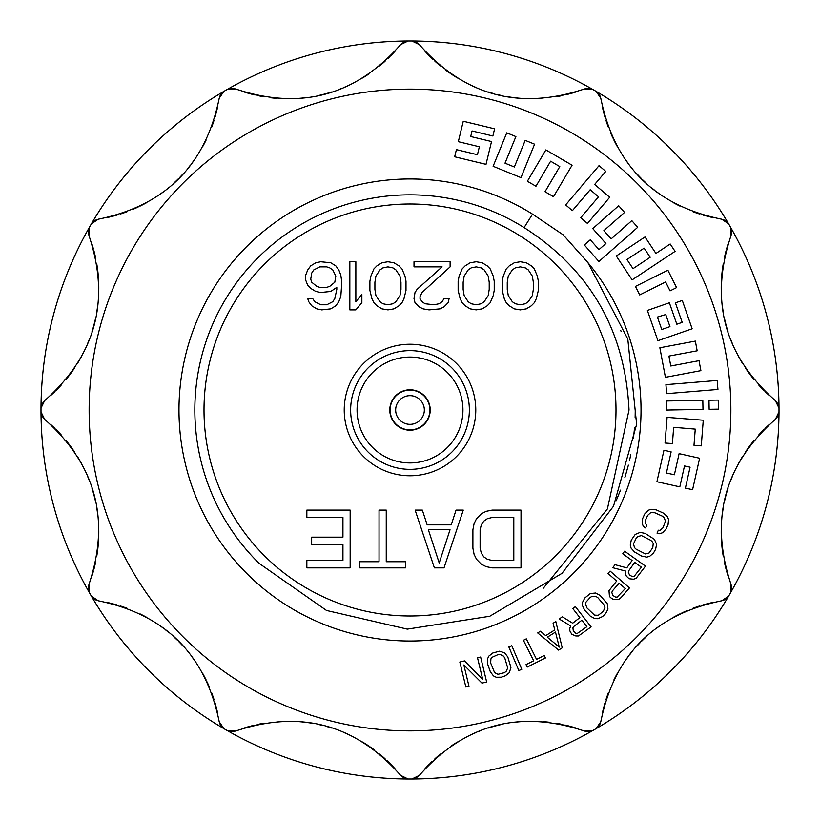 <?xml version="1.0" encoding="UTF-8"?>
<svg xmlns="http://www.w3.org/2000/svg" width="820" height="820" viewBox="0 0 820 820"><rect width="100%" height="100%" fill="white"/><g stroke="black" fill="none" stroke-linecap="round" stroke-linejoin="round"><path stroke-width="1.23" d="M621.047 597.616L629.473 587.93L610.111 571.079L608.009 573.498L616.66 581.031L608.993 590.666L609.414 595.996L610.305 597.472L613.534 599.584L618.874 599.266L621.047 597.616M730.866 410A320.866 320.866 0 0 1 410 730.866A320.866 320.866 0 0 1 89.134 410A320.866 320.866 0 0 1 410 89.134A320.866 320.866 0 0 1 730.866 410M563.227 234.879L587.868 262.574A231.025 231.025 0 0 1 472.75 632.343A231.025 231.025 0 0 1 181.302 377.313A231.025 231.025 0 0 1 532.518 214.133L563.227 234.879M408.124 779A369 369 0 0 0 411.876 779L419.348 775.382C464.653 724.121 519.736 709.361 584.598 731.102L592.87 730.497A369 369 0 0 0 596.13 728.621L600.783 721.764C614.395 654.708 654.719 614.385 721.764 600.783L728.621 596.13A369 369 0 0 0 730.497 592.87L731.102 584.598C709.361 519.736 724.121 464.653 775.382 419.348L779 411.876A369 369 0 0 0 779 410A369 369 0 0 0 779 408.124L775.382 400.652C724.121 355.347 709.361 300.263 731.102 235.401L730.497 227.13A369 369 0 0 0 728.621 223.87L721.764 219.217C654.708 205.605 614.385 165.281 600.783 98.236L596.13 91.379A369 369 0 0 0 592.87 89.503L584.598 88.898C519.726 110.628 464.643 95.868 419.348 44.618L411.876 41A369 369 0 0 0 408.124 41L400.652 44.618C355.347 95.879 300.263 110.638 235.401 88.898L227.13 89.503A369 369 0 0 0 223.87 91.379L219.217 98.236C205.605 165.291 165.281 205.615 98.236 219.217L91.379 223.87A369 369 0 0 0 89.503 227.13L88.898 235.401C110.638 300.263 95.879 355.347 44.618 400.652L41 408.124A369 369 0 0 0 41 410A369 369 0 0 0 41 411.876L44.618 419.348C95.879 464.653 110.638 519.736 88.898 584.598L89.503 592.87A369 369 0 0 0 91.379 596.13L98.236 600.783C165.291 614.395 205.615 654.719 219.217 721.764L223.87 728.621A369 369 0 0 0 227.13 730.497L235.401 731.102C300.274 709.372 355.357 724.132 400.652 775.382L408.124 779A369 369 0 0 1 227.13 730.497M407.079 778.938A9.625 9.625 0 0 1 406.064 778.764M405.059 778.477A9.625 9.625 0 0 1 404.198 778.139M404.086 778.088A9.625 9.625 0 0 1 403.132 777.575M402.241 776.96A9.625 9.625 0 0 1 401.41 776.222M242.751 728.457A144.392 144.392 0 0 1 250.018 726.274M251.658 725.843A144.392 144.392 0 0 1 253.636 725.341M257.183 724.521A144.392 144.392 0 0 1 264.265 723.168M278.216 721.538A144.392 144.392 0 0 1 285.083 721.241M298.716 721.62A144.392 144.392 0 0 1 305.45 722.287M308.463 722.686A144.392 144.392 0 0 1 312.133 723.26M318.755 724.542A144.392 144.392 0 0 1 323.111 725.567M325.294 726.141A144.392 144.392 0 0 1 331.762 728.027M338.137 730.23A144.392 144.392 0 0 1 338.967 730.538M344.41 732.721A144.392 144.392 0 0 1 350.57 735.519M356.044 738.297A144.392 144.392 0 0 1 356.628 738.605M362.563 742.008A144.392 144.392 0 0 1 368.364 745.698M370.168 746.928A144.392 144.392 0 0 1 374.053 749.726M379.629 754.082A144.392 144.392 0 0 1 385.082 758.797M386.712 760.304A144.392 144.392 0 0 1 395.609 769.416M234.325 731.45A9.625 9.625 0 0 1 233.239 731.676M232.152 731.758A9.625 9.625 0 0 1 231.086 731.727M230.953 731.717A9.625 9.625 0 0 1 230.041 731.583M229.026 731.327A9.625 9.625 0 0 1 228.062 730.968M223.87 728.621A369 369 0 0 1 91.379 596.13M89.503 592.87A369 369 0 0 1 41 411.876M779 411.876A369 369 0 0 1 730.497 592.87M728.621 596.13A369 369 0 0 1 596.13 728.621M592.87 730.497A369 369 0 0 1 411.876 779M418.589 776.222A9.625 9.625 0 0 1 417.759 776.96M416.867 777.575A9.625 9.625 0 0 1 415.914 778.088M415.801 778.139A9.625 9.625 0 0 1 414.94 778.477M413.936 778.764A9.625 9.625 0 0 1 412.921 778.938M424.391 769.416A144.392 144.392 0 0 1 429.588 763.902M430.797 762.702A144.392 144.392 0 0 1 432.253 761.278M434.918 758.797A144.392 144.392 0 0 1 440.371 754.082M451.635 745.698A144.392 144.392 0 0 1 457.447 741.997M469.429 735.509A144.392 144.392 0 0 1 475.6 732.721M478.408 731.563A144.392 144.392 0 0 1 481.873 730.23M488.248 728.027A144.392 144.392 0 0 1 492.533 726.735M494.716 726.13A144.392 144.392 0 0 1 501.256 724.542M507.877 723.26A144.392 144.392 0 0 1 508.748 723.117M514.56 722.276A144.392 144.392 0 0 1 521.294 721.62M527.414 721.293A144.392 144.392 0 0 1 528.08 721.272M534.917 721.241A144.392 144.392 0 0 1 541.794 721.538M543.967 721.702A144.392 144.392 0 0 1 548.734 722.174M555.734 723.168A144.392 144.392 0 0 1 562.817 724.521M564.98 725.013A144.392 144.392 0 0 1 577.249 728.457M591.938 730.968A9.625 9.625 0 0 1 590.974 731.327M589.959 731.583A9.625 9.625 0 0 1 589.047 731.717M588.914 731.727A9.625 9.625 0 0 1 587.848 731.758M586.761 731.676A9.625 9.625 0 0 1 585.675 731.45M600.547 722.861A9.625 9.625 0 0 1 600.199 723.916M599.727 724.9A9.625 9.625 0 0 1 599.164 725.813M599.092 725.915A9.625 9.625 0 0 1 598.518 726.643M597.79 727.391A9.625 9.625 0 0 1 596.991 728.047M602.167 714.076A144.392 144.392 0 0 1 603.909 706.686M604.361 705.046A144.392 144.392 0 0 1 604.914 703.088M605.98 699.603A144.392 144.392 0 0 1 608.337 692.797M613.913 679.903A144.392 144.392 0 0 1 617.091 673.794M624.225 662.181A144.392 144.392 0 0 1 628.171 656.687M630.026 654.278A144.392 144.392 0 0 1 632.353 651.387M636.781 646.293A144.392 144.392 0 0 1 639.846 643.034M641.435 641.424A144.392 144.392 0 0 1 646.303 636.771M651.398 632.343A144.392 144.392 0 0 1 652.074 631.789M656.697 628.161A144.392 144.392 0 0 1 662.191 624.225M667.326 620.873A144.392 144.392 0 0 1 667.9 620.525M673.804 617.081A144.392 144.392 0 0 1 679.913 613.903M681.871 612.96A144.392 144.392 0 0 1 686.237 610.992M692.797 608.337A144.392 144.392 0 0 1 699.603 605.98M701.725 605.324A144.392 144.392 0 0 1 714.066 602.167M728.047 596.991A9.625 9.625 0 0 1 727.391 597.79M726.643 598.518A9.625 9.625 0 0 1 725.915 599.092M725.813 599.164A9.625 9.625 0 0 1 724.9 599.727M723.916 600.199A9.625 9.625 0 0 1 722.861 600.547M731.45 585.675A9.625 9.625 0 0 1 731.676 586.761M731.758 587.848A9.625 9.625 0 0 1 731.727 588.914M731.717 589.047A9.625 9.625 0 0 1 731.583 589.959M731.327 590.974A9.625 9.625 0 0 1 730.968 591.938M769.406 424.401A144.392 144.392 0 0 0 764.937 428.573M763.891 429.598A144.392 144.392 0 0 0 758.787 434.928M754.072 440.371A144.392 144.392 0 0 0 749.962 445.619M749.726 445.936A144.392 144.392 0 0 0 745.708 451.625M741.997 457.437A144.392 144.392 0 0 0 738.615 463.372M732.721 475.59A144.392 144.392 0 0 0 730.23 481.863M728.027 488.238A144.392 144.392 0 0 0 726.151 494.644M726.13 494.706A144.392 144.392 0 0 0 724.542 501.256M723.26 507.877A144.392 144.392 0 0 0 722.287 514.56M721.272 528.08A144.392 144.392 0 0 0 721.241 534.917M721.538 541.805A144.392 144.392 0 0 0 722.174 548.734M722.215 549.082A144.392 144.392 0 0 0 723.168 555.734M724.521 562.807A144.392 144.392 0 0 0 726.274 569.972M726.663 571.376A144.392 144.392 0 0 0 728.457 577.239M778.938 412.921A9.625 9.625 0 0 1 778.764 413.936M778.477 414.94A9.625 9.625 0 0 1 778.139 415.801M778.088 415.914A9.625 9.625 0 0 1 777.575 416.867M776.96 417.759A9.625 9.625 0 0 1 776.222 418.589M41 408.124A369 369 0 0 1 89.503 227.13M91.379 223.87A369 369 0 0 1 223.87 91.379M227.13 89.503A369 369 0 0 1 408.124 41M411.876 41A369 369 0 0 1 592.87 89.503M596.13 91.379A369 369 0 0 1 728.621 223.87M730.497 227.13A369 369 0 0 1 779 408.124M776.222 401.41A9.625 9.625 0 0 1 776.96 402.241M777.575 403.132A9.625 9.625 0 0 1 778.088 404.086M778.139 404.198A9.625 9.625 0 0 1 778.477 405.059M778.764 406.064A9.625 9.625 0 0 1 778.938 407.079M728.457 242.761A144.392 144.392 0 0 0 726.663 248.624M726.274 250.028A144.392 144.392 0 0 0 724.521 257.193M723.168 264.265A144.392 144.392 0 0 0 722.215 270.959M722.174 271.266A144.392 144.392 0 0 0 721.538 278.195M721.241 285.083A144.392 144.392 0 0 0 721.272 291.92M722.287 305.44A144.392 144.392 0 0 0 723.26 312.123M724.542 318.744A144.392 144.392 0 0 0 726.13 325.294M726.151 325.366A144.392 144.392 0 0 0 728.027 331.762M730.23 338.137A144.392 144.392 0 0 0 732.721 344.41M738.615 356.628A144.392 144.392 0 0 0 741.997 362.563M745.708 368.375A144.392 144.392 0 0 0 749.726 374.063M749.941 374.351A144.392 144.392 0 0 0 754.072 379.629M758.787 385.072A144.392 144.392 0 0 0 763.891 390.402M764.927 391.427A144.392 144.392 0 0 0 769.406 395.599M41.061 407.079A9.625 9.625 0 0 1 41.236 406.064M41.523 405.059A9.625 9.625 0 0 1 41.861 404.198M41.912 404.086A9.625 9.625 0 0 1 42.425 403.132M43.04 402.241A9.625 9.625 0 0 1 43.778 401.41M50.594 395.599A144.392 144.392 0 0 0 55.063 391.427M56.108 390.402A144.392 144.392 0 0 0 61.213 385.072M65.928 379.629A144.392 144.392 0 0 0 70.038 374.381M70.274 374.063A144.392 144.392 0 0 0 74.292 368.375M78.002 362.563A144.392 144.392 0 0 0 81.385 356.628M87.279 344.41A144.392 144.392 0 0 0 89.769 338.137M91.973 331.762A144.392 144.392 0 0 0 93.849 325.356M93.869 325.294A144.392 144.392 0 0 0 95.458 318.744M96.739 312.123A144.392 144.392 0 0 0 97.713 305.44M98.728 291.92A144.392 144.392 0 0 0 98.759 285.083M98.461 278.195A144.392 144.392 0 0 0 97.826 271.266M97.785 270.918A144.392 144.392 0 0 0 96.832 264.265M95.479 257.193A144.392 144.392 0 0 0 93.726 250.028M93.337 248.624A144.392 144.392 0 0 0 91.543 242.761M88.55 234.325A9.625 9.625 0 0 1 88.324 233.239M88.242 232.152A9.625 9.625 0 0 1 88.273 231.086M88.283 230.953A9.625 9.625 0 0 1 88.416 230.041M88.673 229.026A9.625 9.625 0 0 1 89.031 228.062M91.953 223.009A9.625 9.625 0 0 1 92.609 222.21M93.357 221.482A9.625 9.625 0 0 1 94.085 220.908M94.187 220.836A9.625 9.625 0 0 1 95.099 220.272M96.083 219.801A9.625 9.625 0 0 1 97.139 219.452M217.833 105.923A144.392 144.392 0 0 1 216.09 113.314M215.639 114.954A144.392 144.392 0 0 1 215.086 116.911M214.02 120.396A144.392 144.392 0 0 1 211.662 127.202M206.086 140.097A144.392 144.392 0 0 1 202.909 146.206M195.775 157.819A144.392 144.392 0 0 1 191.829 163.313M189.973 165.722A144.392 144.392 0 0 1 187.647 168.612M183.219 173.707A144.392 144.392 0 0 1 180.154 176.966M178.565 178.575A144.392 144.392 0 0 1 173.696 183.229M168.602 187.657A144.392 144.392 0 0 1 167.926 188.21M163.303 191.839A144.392 144.392 0 0 1 157.809 195.775M152.674 199.127A144.392 144.392 0 0 1 152.1 199.475M146.196 202.919A144.392 144.392 0 0 1 140.087 206.097M138.129 207.04A144.392 144.392 0 0 1 133.762 209.008M127.202 211.662A144.392 144.392 0 0 1 120.396 214.02M118.275 214.676A144.392 144.392 0 0 1 105.934 217.833M219.452 97.139A9.625 9.625 0 0 1 219.801 96.083M220.272 95.099A9.625 9.625 0 0 1 220.836 94.187M220.908 94.085A9.625 9.625 0 0 1 221.482 93.357M222.21 92.609A9.625 9.625 0 0 1 223.009 91.953M228.062 89.031A9.625 9.625 0 0 1 229.026 88.673M230.041 88.416A9.625 9.625 0 0 1 230.953 88.283M231.086 88.273A9.625 9.625 0 0 1 232.152 88.242M233.239 88.324A9.625 9.625 0 0 1 234.325 88.55M395.609 50.584A144.392 144.392 0 0 1 390.412 56.098M389.203 57.297A144.392 144.392 0 0 1 387.747 58.722M385.082 61.203A144.392 144.392 0 0 1 379.629 65.918M368.364 74.302A144.392 144.392 0 0 1 362.553 78.002M350.57 84.491A144.392 144.392 0 0 1 344.4 87.279M341.591 88.437A144.392 144.392 0 0 1 338.127 89.769M331.752 91.973A144.392 144.392 0 0 1 327.467 93.265M325.284 93.869A144.392 144.392 0 0 1 318.744 95.458M312.123 96.739A144.392 144.392 0 0 1 311.252 96.883M305.44 97.724A144.392 144.392 0 0 1 298.705 98.379M292.586 98.707A144.392 144.392 0 0 1 291.92 98.728M285.083 98.759A144.392 144.392 0 0 1 278.205 98.461M276.032 98.297A144.392 144.392 0 0 1 271.266 97.826M264.265 96.832A144.392 144.392 0 0 1 257.183 95.479M255.02 94.987A144.392 144.392 0 0 1 242.751 91.543M401.41 43.778A9.625 9.625 0 0 1 402.241 43.04M403.132 42.425A9.625 9.625 0 0 1 404.086 41.912M404.198 41.861A9.625 9.625 0 0 1 405.059 41.523M406.064 41.236A9.625 9.625 0 0 1 407.079 41.061M412.921 41.061A9.625 9.625 0 0 1 413.936 41.236M414.94 41.523A9.625 9.625 0 0 1 415.801 41.861M415.914 41.912A9.625 9.625 0 0 1 416.867 42.425M417.759 43.04A9.625 9.625 0 0 1 418.589 43.778M577.249 91.543A144.392 144.392 0 0 1 569.982 93.726M568.342 94.156A144.392 144.392 0 0 1 566.364 94.659M562.817 95.479A144.392 144.392 0 0 1 555.734 96.832M541.784 98.461A144.392 144.392 0 0 1 534.917 98.759M521.284 98.379A144.392 144.392 0 0 1 514.55 97.713M511.536 97.313A144.392 144.392 0 0 1 507.867 96.739M501.245 95.458A144.392 144.392 0 0 1 496.889 94.433M494.706 93.859A144.392 144.392 0 0 1 488.238 91.973M481.863 89.769A144.392 144.392 0 0 1 481.032 89.462M475.59 87.279A144.392 144.392 0 0 1 469.429 84.48M463.956 81.703A144.392 144.392 0 0 1 463.372 81.395M457.437 77.992A144.392 144.392 0 0 1 451.635 74.302M449.831 73.072A144.392 144.392 0 0 1 445.947 70.274M440.371 65.918A144.392 144.392 0 0 1 434.918 61.203M433.288 59.696A144.392 144.392 0 0 1 424.391 50.584M585.675 88.55A9.625 9.625 0 0 1 586.761 88.324M587.848 88.242A9.625 9.625 0 0 1 588.914 88.273M589.047 88.283A9.625 9.625 0 0 1 589.959 88.416M590.974 88.673A9.625 9.625 0 0 1 591.938 89.031M596.991 91.953A9.625 9.625 0 0 1 597.79 92.609M598.518 93.357A9.625 9.625 0 0 1 599.092 94.085M599.164 94.187A9.625 9.625 0 0 1 599.727 95.099M600.199 96.083A9.625 9.625 0 0 1 600.547 97.139M714.076 217.833A144.392 144.392 0 0 1 706.686 216.09M705.046 215.639A144.392 144.392 0 0 1 703.088 215.086M699.603 214.02A144.392 144.392 0 0 1 692.797 211.662M679.903 206.086A144.392 144.392 0 0 1 673.794 202.909M662.181 195.775A144.392 144.392 0 0 1 656.687 191.829M654.278 189.973A144.392 144.392 0 0 1 651.387 187.647M646.293 183.219A144.392 144.392 0 0 1 643.034 180.154M641.424 178.565A144.392 144.392 0 0 1 636.771 173.696M632.343 168.602A144.392 144.392 0 0 1 631.789 167.926M628.161 163.303A144.392 144.392 0 0 1 624.225 157.809M620.873 152.674A144.392 144.392 0 0 1 620.525 152.1M617.081 146.196A144.392 144.392 0 0 1 613.903 140.087M612.96 138.129A144.392 144.392 0 0 1 610.992 133.762M608.337 127.202A144.392 144.392 0 0 1 605.98 120.396M605.324 118.275A144.392 144.392 0 0 1 602.167 105.934M722.861 219.452A9.625 9.625 0 0 1 723.916 219.801M724.9 220.272A9.625 9.625 0 0 1 725.813 220.836M725.915 220.908A9.625 9.625 0 0 1 726.643 221.482M727.391 222.21A9.625 9.625 0 0 1 728.047 223.009M730.968 228.062A9.625 9.625 0 0 1 731.327 229.026M731.583 230.041A9.625 9.625 0 0 1 731.717 230.953M731.727 231.086A9.625 9.625 0 0 1 731.758 232.152M731.676 233.239A9.625 9.625 0 0 1 731.45 234.325M635.254 410L635.121 417.79M634.567 427.527L633.491 438.095M630.754 454.772L629.586 460.215M628.397 465.135L624.901 477.486M620.514 490.134L616.158 500.743M620.74 330.47L621.078 331.372M532.518 214.133L524.103 227.591A215.158 215.158 0 0 0 259.058 563.33L326.534 610.48L407.304 629.135L489.755 616.261L561.997 573.344L613.503 506.237L636.638 424.299L627.792 339.039L587.868 262.574M524.103 227.591C590.174 269.934 625.147 330.737 629.022 410L607.405 508.923L543.383 588.176M615.994 410A205.994 205.994 0 0 1 410 615.994A205.994 205.994 0 0 1 204.006 410A205.994 205.994 0 0 1 410 204.006A205.994 205.994 0 0 1 615.994 410M538.351 290.434L538.351 281.219L537.346 276.094L534.332 268.929L531.329 265.854L526.317 262.779L520.3 261.754L514.284 262.779L509.271 265.854L506.258 268.929L503.254 276.094L502.25 281.219L502.25 290.434L504.259 298.623L506.258 302.723L509.271 305.788L514.284 308.863L520.3 309.888L526.317 308.863L531.329 305.788L534.332 302.723L536.341 298.623L538.351 290.434M494.224 290.434L494.224 281.219L493.23 276.094L490.216 268.929L487.213 265.854L482.191 262.779L476.184 261.754L470.167 262.779L465.145 265.854L462.142 268.929L459.128 276.094L458.134 281.219L458.134 290.434L460.133 298.623L462.142 302.723L465.145 305.788L470.167 308.863L476.184 309.888L482.191 308.863L487.213 305.788L490.216 302.723L493.23 295.548L494.224 290.434M422.033 292.484L450.108 266.879L450.108 261.754L414.008 261.754L414.008 266.879L442.082 266.879L417.021 289.409L415.012 292.484L414.008 298.623L415.012 302.723L419.02 306.813L423.038 308.863L429.055 309.888L440.084 308.863L444.091 306.813L448.099 302.723L449.104 298.623L444.091 298.623L442.082 301.698L439.079 303.748L434.067 304.773L425.037 303.748L422.033 301.698L420.024 298.623L420.024 296.573L422.033 292.484M405.992 290.434L405.992 281.219L404.988 276.094L401.974 268.929L398.971 265.854L393.959 262.779L387.942 261.754L381.925 262.779L376.913 265.854L373.899 268.929L370.896 276.094L369.892 281.219L369.892 290.434L371.901 298.623L373.899 302.723L376.913 305.788L381.925 308.863L387.942 309.888L393.959 308.863L398.971 305.788L401.974 302.723L403.983 298.623L405.992 290.434M349.832 261.754L349.832 309.888L355.849 309.888L361.866 302.723L361.866 294.523L355.849 301.698L355.849 261.754L349.832 261.754M336.805 289.409L334.796 298.623L332.787 301.698L326.77 304.773L320.753 304.773L314.747 301.698L312.738 298.623L307.726 298.623L308.73 301.698L311.733 305.788L316.745 308.863L321.758 309.888L330.788 308.863L335.8 305.788L338.803 301.698L340.812 296.573L341.817 282.244L340.812 275.069L338.803 269.954L335.8 265.854L330.788 262.779L320.753 261.754L315.741 262.779L310.729 265.854L307.726 269.954L305.716 275.069L305.716 280.194L307.726 285.309L310.729 288.384L315.741 291.459L320.753 292.484L330.788 291.459L336.805 287.359L336.805 289.409M492.143 567.87L521.018 567.87L521.018 510.112L492.143 510.112L486.127 511.342L481.309 513.802L476.502 518.712L474.093 523.631L472.894 529.771L472.894 548.211L474.093 554.351L476.502 559.271L481.309 564.18L486.127 566.64L492.143 567.87M434.385 567.87L444.009 567.87L463.269 510.112L456.043 510.112L451.236 524.861L427.169 524.861L422.351 510.112L415.135 510.112L434.385 567.87M359.785 567.87L405.51 567.87L405.51 561.72L386.251 561.72L386.251 510.112L379.035 510.112L379.035 561.72L359.785 561.72L359.785 567.87M306.844 517.481L342.934 517.481L342.934 537.151L311.651 537.151L311.651 544.521L342.934 544.521L342.934 560.49L306.844 560.49L306.844 567.87L350.16 567.87L350.16 510.112L306.844 510.112L306.844 517.481M350.642 410A59.358 59.358 0 0 1 410 350.642A59.358 59.358 0 0 1 469.358 410A59.358 59.358 0 0 1 410 469.358A59.358 59.358 0 0 1 350.642 410M430.213 410A20.213 20.213 0 0 1 410 430.213A20.213 20.213 0 0 1 389.787 410A20.213 20.213 0 0 1 410 389.787A20.213 20.213 0 0 1 430.213 410M533.338 289.409L532.334 295.548L528.316 301.698L525.312 303.748L520.3 304.773L515.288 303.748L512.274 301.698L508.267 295.548L507.262 289.409L507.262 282.244L508.267 276.094L512.274 269.954L515.288 267.904L520.3 266.879L525.312 267.904L528.316 269.954L532.334 276.094L533.338 282.244L533.338 289.409M489.212 289.409L488.207 295.548L484.2 301.698L481.196 303.748L476.184 304.773L471.162 303.748L468.158 301.698L464.151 295.548L463.146 289.409L463.146 282.244L464.151 276.094L468.158 269.954L471.162 267.904L476.184 266.879L481.196 267.904L484.2 269.954L488.207 276.094L489.212 282.244L489.212 289.409M400.98 289.409L399.976 295.548L395.957 301.698L392.954 303.748L387.942 304.773L382.93 303.748L379.916 301.698L375.909 295.548L374.904 289.409L374.904 282.244L375.909 276.094L379.916 269.954L382.93 267.904L387.942 266.879L392.954 267.904L395.957 269.954L399.976 276.094L400.98 282.244L400.98 289.409M311.733 282.244L310.729 279.169L311.733 273.019L313.742 269.954L319.759 266.879L326.77 266.879L329.784 267.904L332.787 269.954L335.8 276.094L334.796 282.244L329.784 286.334L326.77 287.359L319.759 287.359L316.745 286.334L311.733 282.244M513.802 560.49L492.143 560.49L487.326 559.271L483.718 556.811L481.309 553.121L480.11 548.211L480.11 529.771L481.309 524.861L483.718 521.171L487.326 518.712L492.143 517.481L513.802 517.481L513.802 560.49M439.202 562.951L428.368 529.771L450.026 529.771L439.202 562.951M43.778 418.589A9.625 9.625 0 0 1 43.04 417.759M42.425 416.867A9.625 9.625 0 0 1 41.912 415.914M41.861 415.801A9.625 9.625 0 0 1 41.523 414.94M41.236 413.936A9.625 9.625 0 0 1 41.061 412.921M91.543 577.239A144.392 144.392 0 0 0 93.337 571.376M93.726 569.972A144.392 144.392 0 0 0 95.479 562.807M96.832 555.734A144.392 144.392 0 0 0 97.785 549.041M97.826 548.734A144.392 144.392 0 0 0 98.461 541.805M98.759 534.917A144.392 144.392 0 0 0 98.728 528.08M97.713 514.56A144.392 144.392 0 0 0 96.739 507.877M95.458 501.256A144.392 144.392 0 0 0 93.869 494.706M93.849 494.634A144.392 144.392 0 0 0 91.973 488.238M89.769 481.863A144.392 144.392 0 0 0 87.279 475.59M81.385 463.372A144.392 144.392 0 0 0 78.002 457.437M74.292 451.625A144.392 144.392 0 0 0 70.274 445.936M70.059 445.649A144.392 144.392 0 0 0 65.928 440.371M61.213 434.928A144.392 144.392 0 0 0 56.108 429.598M55.073 428.573A144.392 144.392 0 0 0 50.594 424.401M89.031 591.938A9.625 9.625 0 0 1 88.673 590.974M88.416 589.959A9.625 9.625 0 0 1 88.283 589.047M88.273 588.914A9.625 9.625 0 0 1 88.242 587.848M88.324 586.761A9.625 9.625 0 0 1 88.55 585.675M97.139 600.547A9.625 9.625 0 0 1 96.083 600.199M95.099 599.727A9.625 9.625 0 0 1 94.187 599.164M94.085 599.092A9.625 9.625 0 0 1 93.357 598.518M92.609 597.79A9.625 9.625 0 0 1 91.953 596.991M105.923 602.167A144.392 144.392 0 0 1 113.314 603.909M114.954 604.361A144.392 144.392 0 0 1 116.911 604.914M120.396 605.98A144.392 144.392 0 0 1 127.202 608.337M140.097 613.913A144.392 144.392 0 0 1 146.206 617.091M157.819 624.225A144.392 144.392 0 0 1 163.313 628.171M165.722 630.026A144.392 144.392 0 0 1 168.612 632.353M173.707 636.781A144.392 144.392 0 0 1 176.966 639.846M178.575 641.435A144.392 144.392 0 0 1 183.229 646.303M187.657 651.398A144.392 144.392 0 0 1 188.21 652.074M191.839 656.697A144.392 144.392 0 0 1 195.775 662.191M199.127 667.326A144.392 144.392 0 0 1 199.475 667.9M202.919 673.804A144.392 144.392 0 0 1 206.097 679.913M207.04 681.871A144.392 144.392 0 0 1 209.008 686.237M211.662 692.797A144.392 144.392 0 0 1 214.02 699.603M214.676 701.725A144.392 144.392 0 0 1 217.833 714.066M223.009 728.047A9.625 9.625 0 0 1 222.21 727.391M221.482 726.643A9.625 9.625 0 0 1 220.908 725.915M220.836 725.813A9.625 9.625 0 0 1 220.272 724.9M219.801 723.916A9.625 9.625 0 0 1 219.452 722.861M458.318 141.696L479.351 146.78L477.435 154.713L456.402 149.629L454.669 156.784L486.004 164.359L491.528 141.552L470.7 136.52L472.043 130.954L492.871 135.997L494.603 128.843L463.259 121.257L458.318 141.696M493.117 166.286L520.956 177.632L534.589 144.197L525.21 140.374L514.355 166.993L505.007 163.18L515.893 136.581L506.75 132.85L493.117 166.286M527.362 181.281L535.983 186.242L550.63 161.212L559.793 166.614L545.023 191.706L553.5 196.708L572.073 165.23L545.874 149.906L527.362 181.281M565.646 204.918L572.391 210.648L590.185 189.727L598.518 196.81L580.714 217.73L587.458 223.47L609.691 197.272L594.674 184.449L605.775 171.411L599.03 165.671L565.646 204.918M592.768 228.606L605.908 243.499L598.959 249.618L590.287 239.778L584.352 245.006L598.907 261.518L637.693 227.324L631.81 220.652L611.125 238.897L603.868 230.666L624.563 212.421L618.68 205.758L592.768 228.606M655.938 253.441L645.002 236.959L616.281 256.004L632.138 279.856L675.075 251.381L670.186 244.001L655.938 253.441M650.178 257.265L633.019 268.652L626.972 259.54L644.13 248.163L650.178 257.265M635.449 286.426L639.702 294.933L665.614 281.978L670.063 290.874L676.582 287.615L667.88 270.221L635.449 286.426M675.413 302.846L682.199 322.362L676.828 324.228L669.366 302.785L647.38 310.442L657.906 340.689L692.152 328.779L682.291 300.458L675.413 302.846M665.748 314.542L669.95 326.627L661.771 329.507L657.404 317.063L665.748 314.542M659.864 347.772L665.42 377.313L700.905 370.65L699.029 360.687L670.78 365.997L668.915 356.075L697.174 350.806L695.35 341.099L659.864 347.772M665.922 384.652L666.65 393.661L717.93 389.459L717.203 380.48L665.922 384.652M708.982 400.232L709.146 409.303L718.392 409.149L718.238 400.078L708.982 400.232M667.091 417.37L665.04 443.015L672.41 443.589L673.661 427.312L695.257 429.126L693.986 445.291L701.254 445.865L703.273 420.219L667.091 417.37M679.103 453.655L674.378 474.77L666.414 472.996L671.139 451.871L663.954 450.262L656.922 481.74L679.821 486.854L684.495 465.944L690.081 467.195L685.397 488.105L692.582 489.714L699.624 458.236L679.103 453.655M666.578 400.98L666.732 410.051L702.986 409.416L702.822 400.344L666.578 400.98M668.556 519.552L667.439 516.702L663.626 513.217L656.164 509.845L651.018 509.281L648.149 510.327L644.674 514.037L642.695 518.424L642.203 523.488L643.31 526.337L645.576 527.947L646.898 525.025L645.627 523.867L645.678 519.778L647.656 515.39L650.691 512.654L654.842 512.766L662.304 516.139L664.077 517.533L665.461 521.089L663.093 527.649L660.059 530.386L658.347 530.202L657.025 533.123L659.731 533.758L662.601 532.713L666.076 529.002L668.064 524.615L668.556 519.552M645.227 533.441L640.164 532.375L635.192 534.445L631.236 540.195L630.252 545.177L631.072 548.119L634.526 551.973L641.63 556.062L646.683 557.139L649.645 556.37L653.468 553.028L655.611 549.318L656.595 544.336L654.422 539.365L645.227 533.441M652.771 547.678L649.091 552.967L645.391 553.92L636.135 549.195L634.506 547.637L633.481 543.957L636.217 538.125L637.765 536.547L641.466 535.593L650.721 540.318L652.341 541.876L653.222 543.619L652.771 547.678M632.076 560.48L626.777 567.87L614.959 564.672L612.786 567.717L625.803 571.12L625.445 573.498L626.285 576.07L629.083 578.736L633.429 579.217L636.012 578.428L645.483 566.138L624.614 551.194L622.749 553.807L632.076 560.48M628.817 570.648L634.731 562.387L641.394 567.163L634.106 576.409L632.589 576.644L629.616 575.168L628.325 572.278L628.817 570.648M612.458 590.841L619.131 583.184L625.311 588.555L617.173 597.073L615.646 597.165L612.817 595.412L611.812 592.409L612.458 590.841M600.178 595.474L595.638 593.003L590.277 593.567L584.855 597.944L582.487 602.444L582.425 605.498L584.639 610.172L590.277 616.127L594.818 618.598L597.872 618.71L602.495 616.589L605.601 613.657L607.968 609.157L607.302 603.776L600.178 595.474M603.346 611.269L598.313 615.287L594.49 615.143L586.976 607.968L585.511 604.094L585.931 602.198L590.216 597.39L592.143 596.314L595.966 596.458L597.852 597.678L604.596 605.58L604.945 607.507L603.346 611.269M579.853 617.634L572.668 623.2L562.264 616.763L559.301 619.059L570.802 626.029L569.787 628.202L569.859 630.918L571.776 634.26L575.814 635.971L578.5 635.961L591.097 626.88L575.363 606.605L572.821 608.563L579.853 617.634M573.836 626.449L581.862 620.217L586.884 626.695L577.249 633.47L575.742 633.265L573.303 631L572.903 627.864L573.836 626.449M540.411 631.226L537.694 632.938L558.615 650.096L562.233 647.82L555.806 621.539L553.09 623.251L554.771 629.934L545.72 635.633L540.411 631.226M559.26 647.113L547.329 637.201L555.478 632.066L559.26 647.113M526.03 664.63L527.26 667.07L545.433 657.978L544.203 655.539L536.557 659.362L526.297 638.852L523.427 640.287L533.687 660.797L526.03 664.63M511.772 645.668L508.82 646.918L518.845 670.545L521.797 669.294L511.772 645.668M507.816 656.984L504.679 652.874L499.554 651.193L492.82 652.976L488.812 656.113L487.521 658.88L487.633 664.056L490.339 671.785L493.476 675.895L496.213 677.248L501.297 677.207L505.335 675.793L509.343 672.656L510.921 667.47L507.816 656.984M504.259 672.697L498.017 674.306L494.593 672.615L490.657 662.99L490.903 658.86L492.061 657.291L497.935 654.657L500.138 654.462L503.562 656.164L504.792 658.04L507.713 668.013L506.094 671.477L504.259 672.697M481.965 683.101L486.649 681.973L480.622 657.025L477.506 657.773L482.754 679.544L464.509 660.91L459.825 662.037L465.852 686.996L468.968 686.237L463.843 664.999L481.965 683.101M390.105 410A19.895 19.895 0 0 1 410 390.105A19.895 19.895 0 0 1 429.895 410A19.895 19.895 0 0 1 410 429.895A19.895 19.895 0 0 1 390.105 410M424.34 410A14.34 14.34 0 0 1 410 424.34A14.34 14.34 0 0 1 395.66 410A14.34 14.34 0 0 1 410 395.66A14.34 14.34 0 0 1 424.34 410M344.226 410A65.774 65.774 0 0 1 410 344.226A65.774 65.774 0 0 1 475.774 410A65.774 65.774 0 0 1 410 475.774A65.774 65.774 0 0 1 344.226 410M357.059 410A52.941 52.941 0 0 1 410 357.059A52.941 52.941 0 0 1 462.941 410A52.941 52.941 0 0 1 410 462.941A52.941 52.941 0 0 1 357.059 410"/></g></svg>

